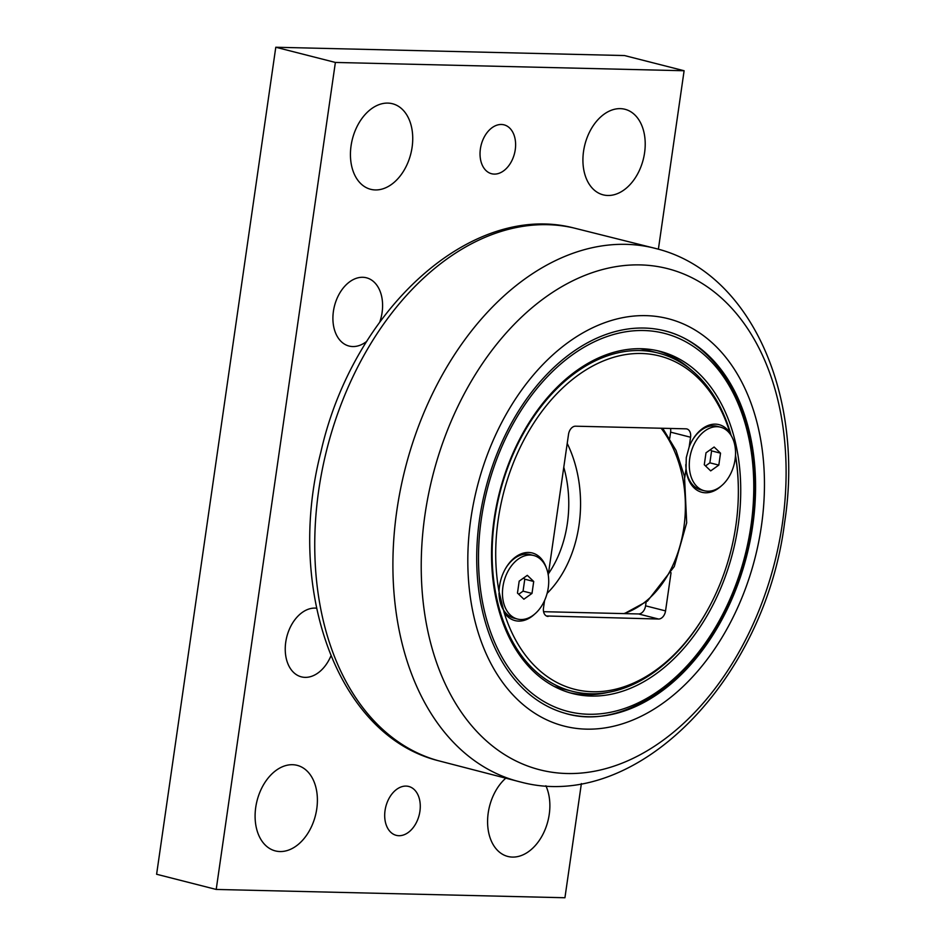 <?xml version="1.0" encoding="UTF-8"?>
<svg xmlns="http://www.w3.org/2000/svg" width="945" height="945" viewBox="0 0 945 945"><rect width="100%" height="100%" fill="white"/><g stroke="black" fill="none" stroke-linecap="round" stroke-linejoin="round"><path stroke-width="1.42" d="M523.873 599.213L517.47 593.07L519.183 581.14L527.31 575.34L533.712 581.482L532 593.413L523.873 599.213M518.699 594.251L523.058 591.145L524.782 579.202L523.554 578.021M532 593.413L523.058 591.145M533.712 581.482L524.782 579.202M548.254 587.814A32.791 22.373 -75.7 0 1 517.494 619.058A32.791 22.373 -75.7 0 1 502.929 586.739A32.791 22.373 -75.7 0 1 533.689 555.495A32.791 22.373 -75.7 0 1 548.254 587.814M517.494 619.058L514.033 618.172A32.791 22.373 -75.7 0 1 499.007 593.106M505.032 569.433A32.791 22.373 -75.7 0 1 530.239 554.609L533.689 555.495M710.687 470.893L704.285 464.751L705.998 452.82L714.125 447.02L720.527 453.163L718.814 465.105L710.687 470.893M705.513 465.932L709.872 462.826L711.597 450.883L710.368 449.714M718.814 465.105L709.872 462.826M720.527 453.163L711.597 450.883M735.08 459.506A32.791 22.373 -75.7 0 1 704.308 490.738A32.791 22.373 -75.7 0 1 689.744 458.419A32.791 22.373 -75.7 0 1 720.503 427.175A32.791 22.373 -75.7 0 1 735.08 459.506M704.308 490.738L700.847 489.864A32.791 22.373 -75.7 0 1 685.81 464.586M691.858 441.114A32.791 22.373 -75.7 0 1 717.054 426.301L720.503 427.175M554.124 686.401A174.494 119.011 104.3 0 0 560.231 688.22L572.15 691.256A174.494 119.011 104.3 0 0 590.519 693.76A174.494 119.011 104.3 0 0 707.226 610.635L707.687 609.808A171.978 117.286 -75.7 0 1 504.051 612.277L499.031 591.605A171.978 117.286 -75.7 0 1 641.407 353.489A171.978 117.286 -75.7 0 1 730.012 432.952L730.568 434.641M731.17 435.586A174.494 119.011 104.3 0 0 658.334 353.064L646.415 350.028A174.494 119.011 104.3 0 0 640.178 348.705M658.334 353.064A174.494 119.011 104.3 0 0 639.978 350.56A174.494 119.011 104.3 0 0 496.928 505.988A174.494 119.011 104.3 0 0 572.15 691.256M735.446 455.951A171.978 117.286 -75.7 0 1 738.352 489.439L738.34 488.506A174.494 119.011 104.3 0 0 735.493 455.112M738.352 489.439A171.978 117.286 -75.7 0 1 707.687 609.808M721.318 485.931A34.894 23.802 -75.7 0 1 686.011 468.909L684.747 477.638M671.044 572.717L665.552 610.907L645.577 605.816A8.41 5.741 -75.7 0 1 638.572 613.955L658.547 619.034A8.41 5.741 104.3 0 0 665.552 610.907M658.547 619.034L546.399 615.975M544.568 600.536L543.493 608.001A8.41 5.741 104.3 0 0 547.226 616.282A8.41 5.741 104.3 0 0 548.112 616.412M534.504 614.25A34.894 23.802 -75.7 0 1 504.051 612.277M499.031 591.605A34.894 23.802 -75.7 0 1 499.503 586.195A34.894 23.802 -75.7 0 1 505.232 569.079A34.894 23.802 -75.7 0 1 546.316 567.862M548.242 575.009L568.524 434.334A8.41 5.741 104.3 0 1 575.529 426.195L685.952 428.829A8.41 5.741 104.3 0 1 686.838 428.947A8.41 5.741 104.3 0 1 690.571 437.24L689.177 446.914A34.894 23.802 -75.7 0 1 692.047 440.772A34.894 23.802 -75.7 0 1 730.012 432.952M686.011 468.909L686.283 457.581L689.177 446.914M645.577 605.816L646.108 602.154M669.71 438.374L670.607 432.148L690.571 437.24M670.537 428.463A8.41 5.741 -75.7 0 1 670.607 432.148M543.564 611.687L638.572 613.955M641.171 348.717A176.597 120.44 104.3 0 0 496.397 506.012A176.597 120.44 104.3 0 0 572.528 693.524A176.597 120.44 104.3 0 0 591.109 696.063A176.597 120.44 104.3 0 0 735.883 538.768A176.597 120.44 104.3 0 0 659.752 351.257A176.597 120.44 104.3 0 0 641.171 348.717M569.859 692.791A176.597 120.44 104.3 0 0 585.746 694.693A176.597 120.44 104.3 0 0 607.883 692.437M690.263 369.129A176.597 120.44 104.3 0 0 657.058 350.619M644.147 328.045A197.623 134.781 104.3 0 0 482.139 504.063A197.623 134.781 104.3 0 0 567.343 713.888A197.623 134.781 104.3 0 0 588.133 716.735A197.623 134.781 104.3 0 0 750.141 540.717A197.623 134.781 104.3 0 0 664.937 330.88A197.623 134.781 104.3 0 0 644.147 328.045M586.349 729.138A210.239 143.38 104.3 0 0 761.434 525.845A210.239 143.38 104.3 0 0 645.931 315.642A210.239 143.38 104.3 0 0 470.834 518.935A210.239 143.38 104.3 0 0 586.349 729.138M366.837 341.275A35.225 24.015 -75.7 0 1 352.757 346.555A35.225 24.015 -75.7 0 1 349.059 346.047A35.225 24.015 -75.7 0 1 333.868 308.661A35.225 24.015 -75.7 0 1 362.738 277.287A35.225 24.015 -75.7 0 1 366.447 277.795A35.225 24.015 -75.7 0 1 379.784 322.009M330.904 655.948A35.225 24.015 -75.7 0 1 305.093 677.364A35.225 24.015 -75.7 0 1 301.384 676.856A35.225 24.015 -75.7 0 1 286.205 639.458A35.225 24.015 -75.7 0 1 315.075 608.096A35.225 24.015 -75.7 0 1 316.528 608.19M387.84 103.099A44.155 30.11 -75.7 0 1 392.482 103.737A44.155 30.11 -75.7 0 1 410.768 153.952A44.155 30.11 -75.7 0 1 370.688 189.307A44.155 30.11 -75.7 0 1 351.646 142.423A44.155 30.11 -75.7 0 1 387.84 103.099M545.879 785.768A44.155 30.11 -75.7 0 1 542.383 835.345A44.155 30.11 -75.7 0 1 507.831 856.453A44.155 30.11 -75.7 0 1 487.608 823.343A44.155 30.11 -75.7 0 1 505.575 778.361M292.501 764.706A44.155 30.11 -75.7 0 1 297.143 765.344A44.155 30.11 -75.7 0 1 315.429 815.559A44.155 30.11 -75.7 0 1 275.349 850.913A44.155 30.11 -75.7 0 1 256.308 804.03A44.155 30.11 -75.7 0 1 292.501 764.706M620.322 108.64A44.155 30.11 -75.7 0 1 624.964 109.277A44.155 30.11 -75.7 0 1 643.25 159.492A44.155 30.11 -75.7 0 1 603.17 194.847A44.155 30.11 -75.7 0 1 584.128 147.963A44.155 30.11 -75.7 0 1 620.322 108.64M501.405 124.48A25.231 17.211 -75.7 0 1 504.051 124.846A25.231 17.211 -75.7 0 1 514.493 153.539A25.231 17.211 -75.7 0 1 491.601 173.738A25.231 17.211 -75.7 0 1 480.721 146.947A25.231 17.211 -75.7 0 1 501.405 124.48M406.066 786.086A25.231 17.211 -75.7 0 1 408.712 786.453A25.231 17.211 -75.7 0 1 419.155 815.145A25.231 17.211 -75.7 0 1 396.262 835.345A25.231 17.211 -75.7 0 1 385.383 808.554A25.231 17.211 -75.7 0 1 406.066 786.086M581.388 783.57L564.933 897.75L216.204 889.446L335.38 62.441L684.109 70.745L658.381 249.22M684.109 70.745L624.503 55.554L275.786 47.25L156.61 874.255L216.204 889.446M275.786 47.25L335.38 62.441M661.134 428.239A108.64 78.494 91.4 0 1 683.861 527.534A108.64 78.494 91.4 0 1 623.818 613.6M547.12 593.365A108.64 78.494 -88.6 0 0 579.037 525.042A108.64 78.494 -88.6 0 0 567.213 443.418M563.775 467.243A100.229 72.422 91.4 0 1 567.366 523.388A100.229 72.422 91.4 0 1 548.419 573.792M643.793 330.526A195.095 133.056 -75.7 0 1 750.98 525.597A195.095 133.056 -75.7 0 1 588.487 714.255A195.095 133.056 -75.7 0 1 481.3 519.183A195.095 133.056 -75.7 0 1 643.793 330.526M567.024 773.518A258.587 176.361 -75.7 0 1 424.943 514.954A258.587 176.361 -75.7 0 1 640.308 264.907A258.587 176.361 -75.7 0 1 782.389 523.471A258.587 176.361 -75.7 0 1 567.024 773.518M656.74 248.759A275.196 187.677 104.3 0 0 405.181 468.637A275.196 187.677 104.3 0 0 520.837 782.07C637.32 813.184 765.285 678.392 784.586 522.644C804.478 396.605 751.523 272.751 656.74 248.759L573.816 227.981C470.421 201.238 352.532 310.751 320.839 452.218C285.437 589.196 337.07 735.127 438.078 760.642A274.865 187.464 -75.7 0 1 327.017 448.698A274.865 187.464 -75.7 0 1 573.828 227.981M662.717 428.274L676.029 450.399L684.499 476.445L686.684 522.845L674.281 566.539L647.502 601.067L624.385 613.612M565.547 713.44C640.332 735.765 731.926 646.935 749.928 536.252C769.053 440.063 729.587 345.256 663.154 330.431M438.078 760.642L520.837 782.07"/></g></svg>
